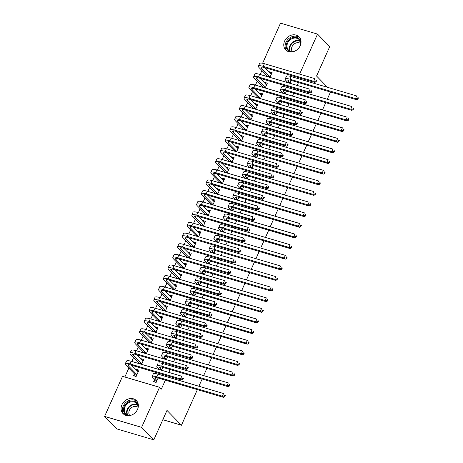 <?xml version="1.0" encoding="UTF-8"?>
<svg xmlns="http://www.w3.org/2000/svg" width="463" height="463" viewBox="0 0 463 463"><rect width="100%" height="100%" fill="white"/><g stroke="black" fill="none" stroke-linecap="round" stroke-linejoin="round"><path stroke-width="0.69" d="M300.209 45.704A9.329 7.848 135.7 0 1 285.729 49.917A9.329 7.848 135.7 0 1 284.6 41.091A9.329 7.848 135.7 0 1 299.081 36.878A9.329 7.848 135.7 0 1 300.209 45.704M137.517 409.414A9.329 7.848 135.7 0 1 123.036 413.621A9.329 7.848 135.7 0 1 121.908 404.795A9.329 7.848 135.7 0 1 136.388 400.582A9.329 7.848 135.7 0 1 137.517 409.414M261.942 70.532L260.171 74.491M257.191 81.164L255.42 85.123M252.433 91.79L250.662 95.748M247.682 102.421L245.911 106.374M242.925 113.047L241.159 117.006M238.173 123.679L236.402 127.632M233.416 134.305L231.65 138.263M228.664 144.936L226.893 148.889M223.907 155.562L222.142 159.521M219.155 166.194L217.384 170.147M214.398 176.82L212.633 180.778M209.646 187.446L207.875 191.404M204.889 198.077L203.124 202.036M200.138 208.703L198.367 212.662M195.38 219.335L193.615 223.288M190.629 229.961L188.858 233.919M185.877 240.592L184.106 244.545M181.12 251.218L179.349 255.177M176.368 261.85L174.597 265.803M171.611 272.476L169.84 276.434M166.859 283.107L165.088 287.06M162.102 293.733L160.331 297.692M157.351 304.359L155.58 308.317M152.593 314.99L150.822 318.943M147.842 325.616L146.071 329.575M143.084 336.248L141.313 340.201M138.333 346.874L136.562 350.832M133.576 357.505L131.805 361.458M128.824 368.131L124.848 377.021M262.619 63.257L280.503 23.15L317.525 34.1L299.619 74.121M197.377 389.62L181.455 425.225L166.987 410.409L153.82 439.85L116.798 428.9L104.592 416.405L122.516 376.332L159.538 387.282L141.614 427.349L104.592 416.405M330.501 92.027L327.26 99.267M325.744 102.653L322.503 109.899M320.992 113.279L317.751 120.525M316.235 123.91L312.994 131.156M311.483 134.536L308.242 141.782M306.726 145.168L303.485 152.414M301.974 155.794L298.733 163.04M297.217 166.425L293.982 173.666M292.466 177.051L289.225 184.297M287.708 187.683L284.473 194.923M282.957 198.309L279.716 205.555M278.205 208.94L274.964 216.18M273.448 219.566L270.207 226.812M268.696 230.192L265.455 237.438M263.939 240.824L260.698 248.07M259.187 251.45L255.946 258.695M254.43 262.081L251.189 269.327M249.679 272.707L246.438 279.953M244.921 283.339L241.68 290.579M240.17 293.964L236.929 301.21M235.412 304.596L232.171 311.836M230.661 315.222L227.42 322.468M225.903 325.854L222.662 333.094M221.152 336.479L217.911 343.725M216.395 347.105L213.154 354.351M211.643 357.737L208.402 364.983M206.886 368.363L203.645 375.609M202.134 378.994L198.893 386.24M162.826 419.715L181.455 425.225M264.57 83.027L264.842 82.414L267.342 83.155L265.177 88.005M285.185 93.925L286.475 91.037M255.061 104.285L255.333 103.671L257.833 104.412L255.669 109.262M275.676 115.177L276.967 112.295M245.552 125.537L245.824 124.929L248.33 125.67L246.16 130.52M266.167 136.435L267.458 133.552M236.043 146.794L236.315 146.186L238.821 146.927L236.651 151.777M256.658 157.692L257.949 154.81M226.534 168.052L226.806 167.444L229.312 168.185L227.142 173.035M247.149 178.95L248.44 176.067M217.025 189.309L217.297 188.701L219.803 189.436L217.633 194.292M237.641 200.207L238.931 197.325M207.517 210.567L207.789 209.959L210.295 210.694L208.124 215.544M228.132 221.464L229.422 218.582M198.008 231.824L198.28 231.211L200.786 231.951L198.615 236.801M218.623 242.722L219.913 239.84M188.499 253.082L188.771 252.468L191.277 253.209L189.107 258.059M209.114 263.979L210.405 261.097M178.99 274.339L179.268 273.726L181.768 274.466L179.598 279.316M199.605 285.237L200.896 282.355M169.481 295.597L169.759 294.983L172.259 295.724L170.089 300.574M190.096 306.494L191.387 303.606M159.972 316.854L160.25 316.241L162.75 316.981L160.58 321.831M180.593 327.746L181.878 324.864M150.463 338.112L150.741 337.498L153.241 338.239L151.071 343.089M171.084 349.004L172.369 346.121M140.955 359.363L141.232 358.756L143.733 359.496L141.562 364.346M161.575 370.261L162.86 367.379M159.538 387.282L161.344 389.134L165.36 380.152M166.877 376.772L167.311 375.794M168.827 372.408L170.118 369.526M171.628 366.14L172.068 365.162M173.579 361.782L174.869 358.894M176.386 355.515L176.82 354.536M178.336 351.151L179.627 348.269M181.137 344.883L181.577 343.905M183.088 340.525L184.378 337.637M185.894 334.257L186.329 333.279M187.845 329.893L189.136 327.011M190.646 323.625L191.086 322.647M192.596 319.267L193.887 316.385M195.403 313L195.837 312.021M197.354 308.636L198.644 305.754M200.155 302.368L200.595 301.396M202.105 298.01L203.396 295.128M204.912 291.742L205.346 290.764M206.863 287.378L208.153 284.496M209.664 281.11L210.104 280.138M211.614 276.752L212.905 273.87M214.421 270.485L214.855 269.507M216.371 266.121L217.662 263.239M219.173 259.859L219.612 258.881M221.123 255.495L222.414 252.613M223.93 249.227L224.364 248.249M225.88 244.869L227.171 241.981M228.681 238.601L229.121 237.623M230.632 234.237L231.922 231.355M233.439 227.97L233.873 226.992M235.389 223.612L236.68 220.724M238.19 217.344L238.63 216.366M240.141 212.98L241.431 210.098M242.948 206.712L243.382 205.734M244.898 202.354L246.189 199.472M247.699 196.086L248.139 195.108M249.65 191.723L250.94 188.84M252.457 185.455L252.891 184.482M254.407 181.097L255.698 178.214M257.208 174.829L257.648 173.851M259.158 170.465L260.449 167.583M261.965 164.203L262.399 163.225M263.916 159.839L265.201 156.957M266.717 153.571L267.157 152.593M268.667 149.208L269.958 146.325M271.474 142.945L271.908 141.967M273.425 138.582L274.709 135.7M276.226 132.314L276.666 131.336M278.176 127.956L279.467 125.068M280.983 121.688L281.417 120.71M282.934 117.324L284.218 114.442M285.735 111.056L286.175 110.078M287.685 106.698L288.976 103.816M290.486 100.43L290.926 99.452M292.442 96.067L293.727 93.185M295.244 89.799L295.683 88.821M297.194 85.441L298.485 82.559M299.995 79.173L300.435 78.195M154.405 379.955L153.635 381.68L156.135 382.421L158.109 378.011M134.397 374.035L133.622 375.759L136.122 376.5L138.975 370.122L136.475 369.381L136.203 369.995M166.327 359.635L167.618 356.753M145.712 348.737L145.984 348.124L148.484 348.865L146.314 353.715M175.836 338.378L177.126 335.496M155.221 327.48L155.493 326.872L157.993 327.607L155.823 332.457M185.345 317.12L186.635 314.238M164.73 306.222L165.002 305.615L167.502 306.35L165.332 311.205M194.854 295.863L196.144 292.981M174.238 284.965L174.51 284.357L177.011 285.098L174.84 289.948M204.362 274.605L205.653 271.723M183.747 263.707L184.019 263.1L186.52 263.841L184.349 268.69M213.871 253.348L215.162 250.466M193.256 242.45L193.528 241.842L196.028 242.583L193.858 247.433M223.38 232.09L224.671 229.208M202.765 221.198L203.037 220.585L205.537 221.326L203.367 226.175M232.889 210.839L234.18 207.951M212.274 199.941L212.546 199.327L215.046 200.068L212.876 204.918M242.398 189.581L243.688 186.693M221.783 178.683L222.055 178.07L224.555 178.811L222.385 183.661M251.907 168.324L253.197 165.441M231.292 157.426L231.564 156.812L234.064 157.553L231.894 162.403M261.416 147.066L262.706 144.184M240.801 136.168L241.073 135.555L243.573 136.296L241.402 141.146M270.924 125.809L272.215 122.927M250.309 114.911L250.581 114.303L253.082 115.038L250.911 119.888M280.433 104.551L281.724 101.669M259.818 93.653L260.09 93.046L262.59 93.781L260.42 98.631M289.942 83.294L291.233 80.412M269.327 72.396L269.599 71.788L272.099 72.529L269.929 77.379M262.949 63.327L262.579 63.217M327.59 87.333L316.559 76.036L329.731 46.595L317.525 34.1M153.82 439.85L141.614 427.349M138.42 371.372L136.475 369.381M143.171 360.746L141.232 358.756M147.928 350.115L145.984 348.124M152.68 339.489L150.741 337.498M157.437 328.857L155.493 326.872M162.189 318.231L160.25 316.241M166.946 307.6L165.002 305.615M171.698 296.974L169.759 294.983M176.455 286.342L174.51 284.357M181.207 275.716L179.268 273.726M185.964 265.091L184.019 263.1M190.715 254.459L188.771 252.468M195.473 243.833L193.528 241.842M200.224 233.202L198.28 231.211M204.982 222.576L203.037 220.585M209.733 211.944L207.789 209.959M214.491 201.318L212.546 199.327M219.242 190.687L217.297 188.701M223.999 180.061L222.055 178.07M228.751 169.429L226.806 167.444M233.502 158.803L231.564 156.812M238.26 148.177L236.315 146.186M243.011 137.546L241.073 135.555M247.769 126.92L245.824 124.929M252.52 116.288L250.581 114.303M257.278 105.662L255.333 103.671M262.029 95.031L260.09 93.046M266.786 84.405L264.842 82.414M271.538 73.773L269.599 71.788M156.824 380.412L155.261 378.815A5.984 1.377 24.1 0 1 154.804 377.849A5.984 1.377 24.1 0 1 158.005 377.976L223.49 397.347L222.362 396.189L156.876 376.818A8.971 2.066 -155.9 0 0 152.072 376.627A8.971 2.066 -155.9 0 0 152.761 378.074L154.324 379.672L156.905 380.69M155.03 382.091L154.324 379.672M224.358 396.12L224.81 396.583L225.284 395.524L224.833 395.061L224.358 396.12L222.362 396.189L223.548 393.533L158.062 374.162A8.971 2.066 -155.9 0 0 153.265 373.971L152.072 376.627M224.833 395.061L225.284 395.524M224.81 396.583L223.49 397.347M138.379 371.465L137.378 371.193M135.017 376.176L134.316 373.757L136.816 374.498L128.471 365.949A5.984 1.377 24.1 0 1 128.014 364.989A5.984 1.377 24.1 0 1 131.214 365.116L181.693 380.042L180.564 378.884L130.086 363.959A8.971 2.066 -155.9 0 0 125.282 363.768A8.971 2.066 -155.9 0 0 125.971 365.214L134.316 373.757M138.206 371.847L131.533 365.209M182.561 378.821L183.012 379.284L183.487 378.219L183.035 377.762L182.561 378.821L180.564 378.884L181.751 376.228L131.272 361.302A8.971 2.066 -155.9 0 0 126.474 361.111L125.282 363.768M183.035 377.762L183.487 378.219M183.012 379.284L181.693 380.042M161.581 369.787L160.019 368.183A5.984 1.377 24.1 0 1 159.561 367.223A5.984 1.377 24.1 0 1 162.762 367.35L228.247 386.715L227.119 385.557L161.628 366.192A8.971 2.066 -155.9 0 0 156.83 366.001A8.971 2.066 -155.9 0 0 157.518 367.443L159.081 369.046L161.662 370.064M159.231 369.572L159.081 369.046M229.11 385.494L229.567 385.957L230.042 384.892L229.59 384.429L229.11 385.494L227.119 385.557L228.305 382.901L162.82 363.536A8.971 2.066 -155.9 0 0 158.016 363.345L156.83 366.001M229.59 384.429L230.042 384.892M229.567 385.957L228.247 386.715M166.333 359.155L164.77 357.558A5.984 1.377 24.1 0 1 164.313 356.591A5.984 1.377 24.1 0 1 167.513 356.718L232.999 376.089L231.87 374.932L166.385 355.567A8.971 2.066 -155.9 0 0 161.581 355.37A8.971 2.066 -155.9 0 0 162.27 356.817L163.833 358.414L166.414 359.438M163.989 358.941L163.833 358.414M233.867 374.862L234.319 375.325L234.793 374.266L234.342 373.803L233.867 374.862L231.87 374.932L233.057 372.275L167.571 352.904A8.971 2.066 -155.9 0 0 162.773 352.713L161.581 355.37M234.342 373.803L234.793 374.266M234.319 375.325L232.999 376.089M143.131 360.833L142.129 360.567M139.218 363.652L139.068 363.125L141.568 363.866L133.228 355.324A5.984 1.377 24.1 0 1 132.765 354.357A5.984 1.377 24.1 0 1 135.966 354.49L186.444 369.416L185.316 368.259L134.837 353.333A8.971 2.066 -155.9 0 0 130.039 353.136A8.971 2.066 -155.9 0 0 130.722 354.583L139.068 363.125M142.957 361.221L136.284 354.583M187.312 368.195L187.764 368.658L188.238 367.593L187.787 367.13L187.312 368.195L185.316 368.259L186.502 365.602L136.029 350.676A8.971 2.066 -155.9 0 0 131.226 350.479L130.039 353.136M187.787 367.13L188.238 367.593M187.764 368.658L186.444 369.416M147.888 350.207L146.887 349.941M143.976 353.026L143.819 352.499L146.325 353.24L137.98 344.692A5.984 1.377 24.1 0 1 137.523 343.731A5.984 1.377 24.1 0 1 140.723 343.859L191.202 358.784L190.073 357.633L139.594 342.701A8.971 2.066 -155.9 0 0 134.791 342.51A8.971 2.066 -155.9 0 0 135.48 343.957L143.819 352.499M147.714 350.589L141.041 343.951M192.064 357.563L192.521 358.026L192.996 356.967L192.544 356.504L192.064 357.563L190.073 357.633L191.26 354.971L140.781 340.045A8.971 2.066 -155.9 0 0 135.983 339.854L134.791 342.51M192.544 356.504L192.996 356.967M192.521 358.026L191.202 358.784M128.309 415.71A8.074 6.795 135.7 0 1 124.819 413.615A8.074 6.795 135.7 0 1 126.735 403.082A8.074 6.795 135.7 0 1 137.135 403.186A8.074 6.795 135.7 0 1 138.35 405.906M138.124 407.602A7.477 6.291 -44.3 0 0 136.903 403.805A7.477 6.291 -44.3 0 0 136.556 403.406A7.477 6.291 -44.3 0 0 127.036 403.915A7.477 6.291 -44.3 0 0 125.502 413.459A7.477 6.291 -44.3 0 0 125.855 413.858A7.477 6.291 -44.3 0 0 130.005 415.525M137.106 401.456A9.272 7.802 -44.3 0 0 125.531 402.822A9.272 7.802 -44.3 0 0 123.887 414.362M129.744 415.519A5.886 4.954 135.7 0 1 130.832 408.25A5.886 4.954 135.7 0 1 138.124 407.336M291.001 52.001A8.074 6.795 135.7 0 1 287.517 49.906A8.074 6.795 135.7 0 1 289.427 39.378A8.074 6.795 135.7 0 1 299.827 39.477A8.074 6.795 135.7 0 1 301.043 42.197M300.817 43.892A7.477 6.291 -44.3 0 0 299.596 40.096A7.477 6.291 -44.3 0 0 299.248 39.702A7.477 6.291 -44.3 0 0 289.734 40.212A7.477 6.291 -44.3 0 0 288.194 49.755A7.477 6.291 -44.3 0 0 288.547 50.149A7.477 6.291 -44.3 0 0 292.703 51.821M299.798 37.746A9.272 7.802 -44.3 0 0 288.223 39.112A9.272 7.802 -44.3 0 0 286.58 50.652M292.437 51.815A5.886 4.954 135.7 0 1 293.525 44.541A5.886 4.954 135.7 0 1 300.817 43.632M171.09 348.529L169.527 346.926A5.984 1.377 24.1 0 1 169.07 345.965A5.984 1.377 24.1 0 1 172.271 346.092L237.756 365.457L236.622 364.3L171.136 344.935A8.971 2.066 -155.9 0 0 166.339 344.744A8.971 2.066 -155.9 0 0 167.027 346.185L168.59 347.788L171.171 348.807M168.74 348.315L168.59 347.788M238.619 364.236L239.076 364.699L239.55 363.634L239.099 363.171L238.619 364.236L236.622 364.3L237.814 361.644L172.329 342.279A8.971 2.066 -155.9 0 0 167.525 342.088L166.339 344.744M239.099 363.171L239.55 363.634M239.076 364.699L237.756 365.457M175.842 337.897L174.279 336.3A5.984 1.377 24.1 0 1 173.822 335.334A5.984 1.377 24.1 0 1 177.022 335.467L242.508 354.832L241.379 353.674L175.894 334.309A8.971 2.066 -155.9 0 0 171.09 334.112A8.971 2.066 -155.9 0 0 171.779 335.559L173.341 337.157L175.923 338.181M173.498 337.683L173.341 337.157M243.376 353.61L243.827 354.073L244.302 353.009L243.851 352.546L243.376 353.61L241.379 353.674L242.566 351.018L177.08 331.647A8.971 2.066 -155.9 0 0 172.282 331.456L171.09 334.112M243.851 352.546L244.302 353.009M243.827 354.073L242.508 354.832M152.64 339.576L151.638 339.31M148.727 342.394L148.577 341.868L151.077 342.608L142.737 334.066A5.984 1.377 24.1 0 1 142.274 333.105A5.984 1.377 24.1 0 1 145.475 333.233L195.953 348.159L194.825 347.001L144.346 332.075A8.971 2.066 -155.9 0 0 139.548 331.884A8.971 2.066 -155.9 0 0 140.231 333.325L148.577 341.868M152.466 339.964L145.793 333.325M196.821 346.937L197.273 347.4L197.747 346.336L197.296 345.873L196.821 346.937L194.825 347.001L196.011 344.345L145.538 329.419A8.971 2.066 -155.9 0 0 140.735 329.222L139.548 331.884M197.296 345.873L197.747 346.336M197.273 347.4L195.953 348.159M157.397 328.95L156.396 328.684M153.484 331.768L153.328 331.242L155.834 331.983L147.489 323.44A5.984 1.377 24.1 0 1 147.031 322.474A5.984 1.377 24.1 0 1 150.232 322.601L200.71 337.533L199.582 336.375L149.103 321.444A8.971 2.066 -155.9 0 0 144.3 321.253A8.971 2.066 -155.9 0 0 144.988 322.699L153.328 331.242M157.223 329.332L150.55 322.694M201.573 336.306L202.03 336.769L202.505 335.71L202.053 335.247L201.573 336.306L199.582 336.375L200.768 333.719L150.29 318.787A8.971 2.066 -155.9 0 0 145.492 318.596L144.3 321.253M202.053 335.247L202.505 335.71M202.03 336.769L200.71 337.533M180.599 327.272L179.036 325.668A5.984 1.377 24.1 0 1 178.579 324.708A5.984 1.377 24.1 0 1 181.78 324.835L247.265 344.2L246.131 343.042L180.645 323.678A8.971 2.066 -155.9 0 0 175.847 323.487A8.971 2.066 -155.9 0 0 176.536 324.933L178.099 326.531L180.68 327.549M178.249 327.057L178.099 326.531M248.127 342.979L248.579 343.442L249.059 342.377L248.608 341.914L248.127 342.979L246.131 343.042L247.323 340.386L181.837 321.021A8.971 2.066 -155.9 0 0 177.034 320.83L175.847 323.487M248.608 341.914L249.059 342.377M248.579 343.442L247.265 344.2M162.148 318.318L161.147 318.052M158.236 321.137L158.086 320.616L160.586 321.351L152.246 312.809A5.984 1.377 24.1 0 1 151.783 311.848A5.984 1.377 24.1 0 1 154.983 311.975L205.462 326.901L204.333 325.744L153.855 310.818A8.971 2.066 -155.9 0 0 149.057 310.627A8.971 2.066 -155.9 0 0 149.74 312.068L158.086 320.616M161.975 318.706L155.302 312.068M206.33 325.68L206.782 326.143L207.256 325.078L206.805 324.615L206.33 325.68L204.333 325.744L205.52 323.087L155.047 308.161A8.971 2.066 -155.9 0 0 150.244 307.97L149.057 310.627M206.805 324.615L207.256 325.078M206.782 326.143L205.462 326.901M185.35 316.64L183.788 315.043A5.984 1.377 24.1 0 1 183.331 314.082A5.984 1.377 24.1 0 1 186.531 314.209L252.017 333.574L250.888 332.417L185.403 313.052A8.971 2.066 -155.9 0 0 180.599 312.855A8.971 2.066 -155.9 0 0 181.288 314.302L182.85 315.905L185.431 316.923M183.001 316.426L182.85 315.905M252.885 332.353L253.336 332.816L253.811 331.751L253.359 331.288L252.885 332.353L250.888 332.417L252.075 329.76L186.589 310.395A8.971 2.066 -155.9 0 0 181.791 310.198L180.599 312.855M253.359 331.288L253.811 331.751M253.336 332.816L252.017 333.574M166.906 307.692L165.904 307.426M162.993 310.511L162.837 309.984L165.343 310.725L156.998 302.183A5.984 1.377 24.1 0 1 156.54 301.216A5.984 1.377 24.1 0 1 159.741 301.344L210.219 316.275L209.085 315.118L158.612 300.186A8.971 2.066 -155.9 0 0 153.809 299.995A8.971 2.066 -155.9 0 0 154.497 301.442L162.837 309.984M166.732 308.08L160.059 301.442M211.082 315.048L211.539 315.511L212.013 314.452L211.562 313.989L211.082 315.048L209.085 315.118L210.277 312.461L159.799 297.53A8.971 2.066 -155.9 0 0 155.001 297.339L153.809 299.995M211.562 313.989L212.013 314.452M211.539 315.511L210.219 316.275M190.108 306.014L188.545 304.411A5.984 1.377 24.1 0 1 188.088 303.45A5.984 1.377 24.1 0 1 191.288 303.578L256.774 322.942L255.64 321.785L190.154 302.42A8.971 2.066 -155.9 0 0 185.356 302.229A8.971 2.066 -155.9 0 0 186.045 303.676L187.608 305.273L190.189 306.292M187.758 305.8L187.608 305.273M257.636 321.721L258.088 322.184L258.568 321.125L258.117 320.662L257.636 321.721L255.64 321.785L256.832 319.129L191.346 299.764A8.971 2.066 -155.9 0 0 186.543 299.573L185.356 302.229M258.117 320.662L258.568 321.125M258.088 322.184L256.774 322.942M194.859 295.382L193.297 293.785A5.984 1.377 24.1 0 1 192.839 292.824A5.984 1.377 24.1 0 1 196.04 292.952L261.526 312.317L260.397 311.159L194.911 291.794A8.971 2.066 -155.9 0 0 190.108 291.603A8.971 2.066 -155.9 0 0 190.797 293.044L192.359 294.647L194.94 295.666M192.51 295.174L192.359 294.647M262.394 311.095L262.845 311.558L263.32 310.494L262.868 310.031L262.394 311.095L260.397 311.159L261.583 308.503L196.098 289.138A8.971 2.066 -155.9 0 0 191.3 288.941L190.108 291.603M262.868 310.031L263.32 310.494M262.845 311.558L261.526 312.317M199.617 284.757L198.054 283.159A5.984 1.377 24.1 0 1 197.597 282.193A5.984 1.377 24.1 0 1 200.797 282.32L266.283 301.691L265.149 300.533L199.663 281.163A8.971 2.066 -155.9 0 0 194.865 280.972A8.971 2.066 -155.9 0 0 195.554 282.418L197.111 284.016L199.698 285.034M197.267 284.542L197.111 284.016M267.145 300.464L267.597 300.927L268.077 299.868L267.62 299.405L267.145 300.464L265.149 300.533L266.341 297.871L200.855 278.506A8.971 2.066 -155.9 0 0 196.052 278.315L194.865 280.972M267.62 299.405L268.077 299.868M267.597 300.927L266.283 301.691M204.368 274.131L202.806 272.528A5.984 1.377 24.1 0 1 202.348 271.567A5.984 1.377 24.1 0 1 205.549 271.694L271.034 291.059L269.906 289.902L204.42 270.537A8.971 2.066 -155.9 0 0 199.617 270.346A8.971 2.066 -155.9 0 0 200.305 271.787L201.868 273.39L204.449 274.409M202.018 273.917L201.868 273.39M271.903 289.838L272.354 290.301L272.829 289.236L272.377 288.773L271.903 289.838L269.906 289.902L271.092 287.245L205.607 267.88A8.971 2.066 -155.9 0 0 200.809 267.689L199.617 270.346M272.377 288.773L272.829 289.236M272.354 290.301L271.034 291.059M209.126 263.499L207.563 261.902A5.984 1.377 24.1 0 1 207.106 260.935A5.984 1.377 24.1 0 1 210.306 261.063L275.792 280.433L274.657 279.276L209.172 259.905A8.971 2.066 -155.9 0 0 204.374 259.714A8.971 2.066 -155.9 0 0 205.063 261.161L206.62 262.758L209.207 263.783M206.776 263.285L206.62 262.758M276.654 279.206L277.106 279.669L277.586 278.61L277.129 278.147L276.654 279.206L274.657 279.276L275.85 276.619L210.364 257.249A8.971 2.066 -155.9 0 0 205.56 257.058L204.374 259.714M277.129 278.147L277.586 278.61M277.106 279.669L275.792 280.433M213.877 252.873L212.314 251.27A5.984 1.377 24.1 0 1 211.857 250.309A5.984 1.377 24.1 0 1 215.058 250.437L280.543 269.802L279.415 268.644L213.929 249.279A8.971 2.066 -155.9 0 0 209.126 249.088A8.971 2.066 -155.9 0 0 209.814 250.529L211.377 252.132L213.958 253.151M211.527 252.659L211.377 252.132M281.411 268.581L281.863 269.044L282.337 267.979L281.886 267.516L281.411 268.581L279.415 268.644L280.601 265.988L215.116 246.623A8.971 2.066 -155.9 0 0 210.318 246.432L209.126 249.088M281.886 267.516L282.337 267.979M281.863 269.044L280.543 269.802M218.634 242.242L217.072 240.644A5.984 1.377 24.1 0 1 216.615 239.678A5.984 1.377 24.1 0 1 219.815 239.805L285.301 259.176L284.166 258.018L218.681 238.653A8.971 2.066 -155.9 0 0 213.883 238.457A8.971 2.066 -155.9 0 0 214.566 239.903L216.128 241.501L218.715 242.525M216.285 242.027L216.128 241.501M286.163 257.949L286.614 258.412L287.095 257.353L286.638 256.89L286.163 257.949L284.166 258.018L285.358 255.362L219.873 235.991A8.971 2.066 -155.9 0 0 215.069 235.8L213.883 238.457M286.638 256.89L287.095 257.353M286.614 258.412L285.301 259.176M223.386 231.616L221.823 230.013A5.984 1.377 24.1 0 1 221.366 229.052A5.984 1.377 24.1 0 1 224.567 229.179L290.052 248.544L288.924 247.387L223.438 228.022A8.971 2.066 -155.9 0 0 218.634 227.831A8.971 2.066 -155.9 0 0 219.323 229.278L220.886 230.875L223.467 231.894M221.036 231.402L220.886 230.875M290.92 247.323L291.372 247.786L291.846 246.721L291.395 246.258L290.92 247.323L288.924 247.387L290.11 244.73L224.624 225.365A8.971 2.066 -155.9 0 0 219.827 225.174L218.634 227.831M291.395 246.258L291.846 246.721M291.372 247.786L290.052 248.544M228.143 220.984L226.581 219.387A5.984 1.377 24.1 0 1 226.123 218.42A5.984 1.377 24.1 0 1 229.324 218.553L294.809 237.918L293.675 236.761L228.19 217.396A8.971 2.066 -155.9 0 0 223.392 217.199A8.971 2.066 -155.9 0 0 224.075 218.646L225.637 220.249L228.224 221.268M225.794 220.77L225.637 220.249M295.672 236.697L296.123 237.16L296.598 236.095L296.146 235.632L295.672 236.697L293.675 236.761L294.867 234.104L229.382 214.739A8.971 2.066 -155.9 0 0 224.578 214.543L223.392 217.199M296.146 235.632L296.598 236.095M296.123 237.16L294.809 237.918M171.657 297.067L170.656 296.795M167.745 299.879L167.594 299.358L170.095 300.093L161.755 291.551A5.984 1.377 24.1 0 1 161.292 290.59A5.984 1.377 24.1 0 1 164.492 290.718L214.971 305.644L213.842 304.486L163.364 289.56A8.971 2.066 -155.9 0 0 158.566 289.369A8.971 2.066 -155.9 0 0 159.249 290.81L167.594 299.358M171.484 297.449L164.811 290.81M215.839 304.423L216.29 304.885L216.765 303.821L216.314 303.358L215.839 304.423L213.842 304.486L215.029 301.83L164.55 286.904A8.971 2.066 -155.9 0 0 159.752 286.713L158.566 289.369M216.314 303.358L216.765 303.821M216.29 304.885L214.971 305.644M176.415 286.435L175.413 286.169M172.502 289.253L172.346 288.727L174.852 289.468L166.506 280.925A5.984 1.377 24.1 0 1 166.049 279.959A5.984 1.377 24.1 0 1 169.25 280.086L219.728 295.018L218.594 293.86L168.121 278.929A8.971 2.066 -155.9 0 0 163.317 278.738A8.971 2.066 -155.9 0 0 164.006 280.184L172.346 288.727M176.241 286.823L169.568 280.184M220.591 293.797L221.042 294.26L221.522 293.195L221.071 292.732L220.591 293.797L218.594 293.86L219.786 291.204L169.308 276.272A8.971 2.066 -155.9 0 0 164.504 276.081L163.317 278.738M221.071 292.732L221.522 293.195M221.042 294.26L219.728 295.018M181.166 275.809L180.165 275.537M177.254 278.628L177.103 278.101L179.603 278.842L171.264 270.294A5.984 1.377 24.1 0 1 170.801 269.333A5.984 1.377 24.1 0 1 174.001 269.46L224.48 284.386L223.351 283.229L172.873 268.303A8.971 2.066 -155.9 0 0 168.075 268.112A8.971 2.066 -155.9 0 0 168.758 269.553L177.103 278.101M180.992 276.191L174.319 269.553M225.348 283.165L225.799 283.628L226.274 282.563L225.822 282.1L225.348 283.165L223.351 283.229L224.538 280.572L174.059 265.646A8.971 2.066 -155.9 0 0 169.261 265.455L168.075 268.112M225.822 282.1L226.274 282.563M225.799 283.628L224.48 284.386M185.923 265.177L184.922 264.911M182.011 267.996L181.855 267.469L184.361 268.21L176.015 259.668A5.984 1.377 24.1 0 1 175.558 258.701A5.984 1.377 24.1 0 1 178.759 258.834L229.237 273.76L228.103 272.603L177.63 257.677A8.971 2.066 -155.9 0 0 172.826 257.48A8.971 2.066 -155.9 0 0 173.515 258.927L181.855 267.469M185.75 265.565L179.077 258.927M230.099 272.539L230.551 273.002L231.031 271.937L230.58 271.474L230.099 272.539L228.103 272.603L229.295 269.946L178.816 255.015A8.971 2.066 -155.9 0 0 174.013 254.824L172.826 257.48M230.58 271.474L231.031 271.937M230.551 273.002L229.237 273.76M190.675 254.552L189.674 254.285M186.763 257.37L186.612 256.843L189.112 257.584L180.767 249.036A5.984 1.377 24.1 0 1 180.31 248.075A5.984 1.377 24.1 0 1 183.51 248.203L233.989 263.129L232.86 261.971L182.381 247.045A8.971 2.066 -155.9 0 0 177.584 246.854A8.971 2.066 -155.9 0 0 178.267 248.301L186.612 256.843M190.501 254.934L183.828 248.295M234.857 261.908L235.308 262.371L235.783 261.311L235.331 260.848L234.857 261.908L232.86 261.971L234.046 259.315L183.568 244.389A8.971 2.066 -155.9 0 0 178.77 244.198L177.584 246.854M235.331 260.848L235.783 261.311M235.308 262.371L233.989 263.129M195.432 243.92L194.431 243.654M191.52 246.738L191.364 246.212L193.87 246.953L185.524 238.41A5.984 1.377 24.1 0 1 185.067 237.45A5.984 1.377 24.1 0 1 188.267 237.577L238.746 252.503L237.612 251.345L187.139 236.419A8.971 2.066 -155.9 0 0 182.335 236.223A8.971 2.066 -155.9 0 0 183.024 237.669L191.364 246.212M195.259 244.308L188.586 237.669M239.608 251.282L240.06 251.745L240.54 250.68L240.083 250.217L239.608 251.282L237.612 251.345L238.804 248.689L188.325 233.763A8.971 2.066 -155.9 0 0 183.522 233.566L182.335 236.223M240.083 250.217L240.54 250.68M240.06 251.745L238.746 252.503M200.184 233.294L199.183 233.028M196.271 236.113L196.121 235.586L198.621 236.327L190.276 227.779A5.984 1.377 24.1 0 1 189.818 226.818A5.984 1.377 24.1 0 1 193.019 226.945L243.497 241.877L242.369 240.719L191.89 225.788A8.971 2.066 -155.9 0 0 187.093 225.597A8.971 2.066 -155.9 0 0 187.775 227.044L196.121 235.586M200.01 233.676L193.337 227.038M244.366 240.65L244.817 241.113L245.292 240.054L244.84 239.591L244.366 240.65L242.369 240.719L243.555 238.057L193.077 223.131A8.971 2.066 -155.9 0 0 188.279 222.94L187.093 225.597M244.84 239.591L245.292 240.054M244.817 241.113L243.497 241.877M204.941 222.662L203.934 222.396M201.029 225.481L200.873 224.954L203.373 225.695L195.033 217.153A5.984 1.377 24.1 0 1 194.576 216.192A5.984 1.377 24.1 0 1 197.776 216.319L248.255 231.245L247.12 230.088L196.648 215.162A8.971 2.066 -155.9 0 0 191.844 214.971A8.971 2.066 -155.9 0 0 192.533 216.412L200.873 224.954M204.768 223.05L198.095 216.412M249.117 230.024L249.569 230.487L250.049 229.422L249.592 228.959L249.117 230.024L247.12 230.088L248.313 227.431L197.834 212.505A8.971 2.066 -155.9 0 0 193.03 212.309L191.844 214.971M249.592 228.959L250.049 229.422M249.569 230.487L248.255 231.245M209.693 212.037L208.691 211.77M205.78 214.855L205.63 214.328L208.13 215.069L199.784 206.527A5.984 1.377 24.1 0 1 199.327 205.56A5.984 1.377 24.1 0 1 202.528 205.688L253.006 220.619L251.878 219.462L201.399 204.53A8.971 2.066 -155.9 0 0 196.596 204.339A8.971 2.066 -155.9 0 0 197.284 205.786L205.63 214.328M209.519 212.419L202.846 205.78M253.874 219.393L254.326 219.856L254.8 218.796L254.349 218.333L253.874 219.393L251.878 219.462L253.064 216.806L202.586 201.874A8.971 2.066 -155.9 0 0 197.788 201.683L196.596 204.339M254.349 218.333L254.8 218.796M254.326 219.856L253.006 220.619M232.895 210.358L231.332 208.755A5.984 1.377 24.1 0 1 230.875 207.794A5.984 1.377 24.1 0 1 234.075 207.922L299.561 227.287L298.432 226.129L232.947 206.764A8.971 2.066 -155.9 0 0 228.143 206.573A8.971 2.066 -155.9 0 0 228.832 208.02L230.395 209.617L232.976 210.636M230.545 210.144L230.395 209.617M300.429 226.066L300.881 226.529L301.355 225.464L300.904 225.001L300.429 226.066L298.432 226.129L299.619 223.473L234.133 204.108A8.971 2.066 -155.9 0 0 229.335 203.917L228.143 206.573M300.904 225.001L301.355 225.464M300.881 226.529L299.561 227.287M214.45 201.405L213.443 201.139M210.538 204.224L210.381 203.703L212.882 204.438L204.542 195.895A5.984 1.377 24.1 0 1 204.085 194.935A5.984 1.377 24.1 0 1 207.285 195.062L257.764 209.988L256.629 208.83L206.151 193.904A8.971 2.066 -155.9 0 0 201.353 193.713A8.971 2.066 -155.9 0 0 202.042 195.154L210.381 203.703M214.276 201.793L207.603 195.154M258.626 208.767L259.077 209.23L259.558 208.165L259.101 207.702L258.626 208.767L256.629 208.83L257.822 206.174L207.343 191.248A8.971 2.066 -155.9 0 0 202.539 191.057L201.353 193.713M259.101 207.702L259.558 208.165M259.077 209.23L257.764 209.988M237.652 199.727L236.089 198.129A5.984 1.377 24.1 0 1 235.626 197.169A5.984 1.377 24.1 0 1 238.827 197.296L304.318 216.661L303.184 215.503L237.698 196.138A8.971 2.066 -155.9 0 0 232.901 195.947A8.971 2.066 -155.9 0 0 233.584 197.388L235.146 198.992L237.733 200.01M235.302 199.512L235.146 198.992M305.181 215.44L305.632 215.903L306.107 214.838L305.655 214.375L305.181 215.44L303.184 215.503L304.376 212.847L238.891 193.482A8.971 2.066 -155.9 0 0 234.087 193.285L232.901 195.947M305.655 214.375L306.107 214.838M305.632 215.903L304.318 216.661M219.202 190.779L218.2 190.513M215.289 193.598L215.139 193.071L217.639 193.812L209.293 185.269A5.984 1.377 24.1 0 1 208.836 184.303A5.984 1.377 24.1 0 1 212.037 184.43L262.515 199.362L261.387 198.205L210.908 183.273A8.971 2.066 -155.9 0 0 206.104 183.082A8.971 2.066 -155.9 0 0 206.793 184.529L215.139 193.071M219.028 191.167L212.355 184.529M263.383 198.135L263.835 198.598L264.309 197.539L263.858 197.076L263.383 198.135L261.387 198.205L262.573 195.548L212.095 180.616A8.971 2.066 -155.9 0 0 207.297 180.425L206.104 183.082M263.858 197.076L264.309 197.539M263.835 198.598L262.515 199.362M242.404 189.101L240.841 187.503A5.984 1.377 24.1 0 1 240.384 186.537A5.984 1.377 24.1 0 1 243.584 186.664L309.07 206.029L307.941 204.872L242.456 185.507A8.971 2.066 -155.9 0 0 237.652 185.316A8.971 2.066 -155.9 0 0 238.341 186.763L239.903 188.36L242.485 189.379M240.054 188.887L239.903 188.36M309.938 204.808L310.389 205.271L310.864 204.212L310.413 203.749L309.938 204.808L307.941 204.872L309.128 202.215L243.642 182.85A8.971 2.066 -155.9 0 0 238.844 182.659L237.652 185.316M310.413 203.749L310.864 204.212M310.389 205.271L309.07 206.029M223.959 180.153L222.952 179.881M220.047 182.966L219.89 182.445L222.39 183.18L214.051 174.638A5.984 1.377 24.1 0 1 213.593 173.677A5.984 1.377 24.1 0 1 216.794 173.804L267.273 188.73L266.138 187.573L215.66 172.647A8.971 2.066 -155.9 0 0 210.862 172.456A8.971 2.066 -155.9 0 0 211.55 173.897L219.89 182.445M223.785 180.535L217.106 173.897M268.135 187.509L268.586 187.972L269.061 186.907L268.609 186.444L268.135 187.509L266.138 187.573L267.33 184.916L216.852 169.99A8.971 2.066 -155.9 0 0 212.048 169.799L210.862 172.456M268.609 186.444L269.061 186.907M268.586 187.972L267.273 188.73M247.161 178.475L245.598 176.872A5.984 1.377 24.1 0 1 245.135 175.911A5.984 1.377 24.1 0 1 248.336 176.038L313.827 195.403L312.693 194.246L247.207 174.881A8.971 2.066 -155.9 0 0 242.409 174.69A8.971 2.066 -155.9 0 0 243.092 176.131L244.655 177.734L247.242 178.753M244.811 178.261L244.655 177.734M314.69 194.182L315.141 194.645L315.616 193.58L315.164 193.117L314.69 194.182L312.693 194.246L313.885 191.589L248.399 172.224A8.971 2.066 -155.9 0 0 243.596 172.028L242.409 174.69M315.164 193.117L315.616 193.58M315.141 194.645L313.827 195.403M228.71 169.522L227.709 169.255M224.798 172.34L224.648 171.814L227.148 172.554L218.802 164.012A5.984 1.377 24.1 0 1 218.345 163.045A5.984 1.377 24.1 0 1 221.546 163.173L272.024 178.105L270.896 176.947L220.417 162.021A8.971 2.066 -155.9 0 0 215.613 161.824A8.971 2.066 -155.9 0 0 216.302 163.271L224.648 171.814M228.537 169.909L221.864 163.271M272.892 176.883L273.344 177.346L273.818 176.281L273.367 175.818L272.892 176.883L270.896 176.947L272.082 174.291L221.603 159.359A8.971 2.066 -155.9 0 0 216.806 159.168L215.613 161.824M273.367 175.818L273.818 176.281M273.344 177.346L272.024 178.105M251.913 167.843L250.35 166.246A5.984 1.377 24.1 0 1 249.893 165.279A5.984 1.377 24.1 0 1 253.093 165.407L318.579 184.778L317.45 183.62L251.965 164.249A8.971 2.066 -155.9 0 0 247.161 164.058A8.971 2.066 -155.9 0 0 247.85 165.505L249.412 167.102L251.994 168.121M249.563 167.629L249.412 167.102M319.447 183.551L319.898 184.014L320.373 182.954L319.921 182.491L319.447 183.551L317.45 183.62L318.637 180.958L253.151 161.593A8.971 2.066 -155.9 0 0 248.353 161.402L247.161 164.058M319.921 182.491L320.373 182.954M319.898 184.014L318.579 184.778M233.468 158.896L232.461 158.624M229.555 161.714L229.399 161.188L231.899 161.928L223.56 153.38A5.984 1.377 24.1 0 1 223.102 152.42A5.984 1.377 24.1 0 1 226.303 152.547L276.781 167.473L275.647 166.315L225.168 151.389A8.971 2.066 -155.9 0 0 220.371 151.198A8.971 2.066 -155.9 0 0 221.059 152.645L229.399 161.188M233.294 159.278L226.615 152.64M277.644 166.252L278.095 166.715L278.57 165.65L278.118 165.187L277.644 166.252L275.647 166.315L276.839 163.659L226.361 148.733A8.971 2.066 -155.9 0 0 221.557 148.542L220.371 151.198M278.118 165.187L278.57 165.65M278.095 166.715L276.781 167.473M256.67 157.217L255.107 155.614A5.984 1.377 24.1 0 1 254.644 154.654A5.984 1.377 24.1 0 1 257.845 154.781L323.33 174.146L322.202 172.988L256.716 153.623A8.971 2.066 -155.9 0 0 251.918 153.432A8.971 2.066 -155.9 0 0 252.601 154.874L254.164 156.477L256.751 157.495M254.32 157.003L254.164 156.477M324.198 172.925L324.65 173.388L325.124 172.323L324.673 171.86L324.198 172.925L322.202 172.988L323.394 170.332L257.908 150.967A8.971 2.066 -155.9 0 0 253.105 150.776L251.918 153.432M324.673 171.86L325.124 172.323M324.65 173.388L323.33 174.146M238.219 148.264L237.218 147.998M234.307 151.083L234.156 150.556L236.657 151.297L228.311 142.754A5.984 1.377 24.1 0 1 227.854 141.788A5.984 1.377 24.1 0 1 231.054 141.921L281.533 156.847L280.404 155.69L229.926 140.764A8.971 2.066 -155.9 0 0 225.122 140.567A8.971 2.066 -155.9 0 0 225.811 142.014L234.156 150.556M238.046 148.652L231.373 142.014M282.401 155.626L282.852 156.089L283.327 155.024L282.876 154.561L282.401 155.626L280.404 155.69L281.591 153.033L231.112 138.107A8.971 2.066 -155.9 0 0 226.314 137.91L225.122 140.567M282.876 154.561L283.327 155.024M282.852 156.089L281.533 156.847M261.421 146.586L259.859 144.988A5.984 1.377 24.1 0 1 259.402 144.022A5.984 1.377 24.1 0 1 262.602 144.149L328.088 163.52L326.959 162.363L261.473 142.992A8.971 2.066 -155.9 0 0 256.67 142.801A8.971 2.066 -155.9 0 0 257.359 144.248L258.921 145.845L261.502 146.869M259.072 146.372L258.921 145.845M328.956 162.293L329.407 162.756L329.882 161.697L329.43 161.234L328.956 162.293L326.959 162.363L328.145 159.706L262.66 140.335A8.971 2.066 -155.9 0 0 257.856 140.144L256.67 142.801M329.43 161.234L329.882 161.697M329.407 162.756L328.088 163.52M242.971 137.638L241.97 137.372M239.064 140.457L238.908 139.93L241.408 140.671L233.068 132.123A5.984 1.377 24.1 0 1 232.611 131.162A5.984 1.377 24.1 0 1 235.812 131.289L286.29 146.215L285.156 145.058L234.677 130.132A8.971 2.066 -155.9 0 0 229.879 129.941A8.971 2.066 -155.9 0 0 230.568 131.388L238.908 139.93M242.803 138.02L236.124 131.382M287.153 144.994L287.604 145.457L288.079 144.398L287.627 143.935L287.153 144.994L285.156 145.058L286.348 142.401L235.87 127.475A8.971 2.066 -155.9 0 0 231.066 127.284L229.879 129.941M287.627 143.935L288.079 144.398M287.604 145.457L286.29 146.215M266.173 135.96L264.616 134.357A5.984 1.377 24.1 0 1 264.153 133.396A5.984 1.377 24.1 0 1 267.354 133.523L332.839 152.888L331.711 151.731L266.225 132.366A8.971 2.066 -155.9 0 0 261.427 132.175A8.971 2.066 -155.9 0 0 262.11 133.616L263.673 135.219L266.26 136.238M263.829 135.746L263.673 135.219M333.707 151.667L334.159 152.13L334.633 151.065L334.182 150.602L333.707 151.667L331.711 151.731L332.903 149.074L267.411 129.709A8.971 2.066 -155.9 0 0 262.614 129.518L261.427 132.175M334.182 150.602L334.633 151.065M334.159 152.13L332.839 152.888M247.728 127.007L246.727 126.74M243.816 129.825L243.665 129.299L246.166 130.039L237.82 121.497A5.984 1.377 24.1 0 1 237.363 120.536A5.984 1.377 24.1 0 1 240.563 120.664L291.042 135.59L289.913 134.432L239.435 119.506A8.971 2.066 -155.9 0 0 234.631 119.309A8.971 2.066 -155.9 0 0 235.32 120.756L243.665 129.299M247.555 127.394L240.882 120.756M291.91 134.368L292.361 134.831L292.836 133.766L292.385 133.303L291.91 134.368L289.913 134.432L291.1 131.776L240.621 116.85A8.971 2.066 -155.9 0 0 235.823 116.653L234.631 119.309M292.385 133.303L292.836 133.766M292.361 134.831L291.042 135.59M270.93 125.328L269.368 123.731A5.984 1.377 24.1 0 1 268.91 122.764A5.984 1.377 24.1 0 1 272.111 122.898L337.596 142.263L336.468 141.105L270.982 121.74A8.971 2.066 -155.9 0 0 266.179 121.543A8.971 2.066 -155.9 0 0 266.867 122.99L268.43 124.588L271.011 125.612M268.581 125.114L268.43 124.588M338.465 141.036L338.916 141.499L339.391 140.439L338.939 139.976L338.465 141.036L336.468 141.105L337.654 138.449L272.169 119.078A8.971 2.066 -155.9 0 0 267.365 118.887L266.179 121.543M338.939 139.976L339.391 140.439M338.916 141.499L337.596 142.263M252.48 116.381L251.478 116.115M248.573 119.199L248.417 118.673L250.917 119.413L242.577 110.871A5.984 1.377 24.1 0 1 242.12 109.905A5.984 1.377 24.1 0 1 245.321 110.032L295.793 124.964L294.665 123.806L244.186 108.874A8.971 2.066 -155.9 0 0 239.388 108.683A8.971 2.066 -155.9 0 0 240.077 110.13L248.417 118.673M252.312 116.763L245.633 110.125M296.661 123.737L297.113 124.2L297.587 123.141L297.136 122.678L296.661 123.737L294.665 123.806L295.857 121.144L245.378 106.218A8.971 2.066 -155.9 0 0 240.575 106.027L239.388 108.683M297.136 122.678L297.587 123.141M297.113 124.2L295.793 124.964M275.682 114.702L274.119 113.099A5.984 1.377 24.1 0 1 273.662 112.139A5.984 1.377 24.1 0 1 276.862 112.266L342.348 131.631L341.219 130.473L275.734 111.108A8.971 2.066 -155.9 0 0 270.936 110.917A8.971 2.066 -155.9 0 0 271.619 112.364L273.182 113.962L275.769 114.98M273.338 114.488L273.182 113.962M343.216 130.41L343.668 130.873L344.142 129.808L343.691 129.345L343.216 130.41L341.219 130.473L342.412 127.817L276.92 108.452A8.971 2.066 -155.9 0 0 272.122 108.261L270.936 110.917M343.691 129.345L344.142 129.808M343.668 130.873L342.348 131.631M257.237 105.749L256.236 105.483M253.325 108.568L253.174 108.041L255.674 108.782L247.329 100.239A5.984 1.377 24.1 0 1 246.872 99.279A5.984 1.377 24.1 0 1 250.072 99.406L300.551 114.332L299.422 113.175L248.944 98.249A8.971 2.066 -155.9 0 0 244.14 98.058A8.971 2.066 -155.9 0 0 244.829 99.499L253.174 108.041M257.063 106.137L250.39 99.499M301.419 113.111L301.87 113.574L302.345 112.509L301.893 112.046L301.419 113.111L299.422 113.175L300.609 110.518L250.13 95.592A8.971 2.066 -155.9 0 0 245.332 95.395L244.14 98.058M301.893 112.046L302.345 112.509M301.87 113.574L300.551 114.332M280.439 104.071L278.876 102.473A5.984 1.377 24.1 0 1 278.419 101.507A5.984 1.377 24.1 0 1 281.62 101.64L347.105 121.005L345.977 119.848L280.491 100.483A8.971 2.066 -155.9 0 0 275.688 100.286A8.971 2.066 -155.9 0 0 276.376 101.733L277.939 103.336L280.52 104.354M278.089 103.857L277.939 103.336M347.973 119.784L348.425 120.247L348.899 119.182L348.448 118.719L347.973 119.784L345.977 119.848L347.163 117.191L281.678 97.826A8.971 2.066 -155.9 0 0 276.874 97.629L275.688 100.286M348.448 118.719L348.899 119.182M348.425 120.247L347.105 121.005M261.989 95.123L260.987 94.857M258.082 97.942L257.926 97.415L260.426 98.156L252.086 89.614A5.984 1.377 24.1 0 1 251.629 88.647A5.984 1.377 24.1 0 1 254.829 88.774L305.302 103.706L304.174 102.549L253.695 87.617A8.971 2.066 -155.9 0 0 248.897 87.426A8.971 2.066 -155.9 0 0 249.586 88.873L257.926 97.415M261.821 95.511L255.142 88.873M306.17 102.479L306.622 102.942L307.096 101.883L306.645 101.42L306.17 102.479L304.174 102.549L305.366 99.892L254.887 84.961A8.971 2.066 -155.9 0 0 250.084 84.77L248.897 87.426M306.645 101.42L307.096 101.883M306.622 102.942L305.302 103.706M285.191 93.445L283.628 91.842A5.984 1.377 24.1 0 1 283.171 90.881A5.984 1.377 24.1 0 1 286.371 91.008L351.857 110.373L350.728 109.216L285.243 89.851A8.971 2.066 -155.9 0 0 280.445 89.66A8.971 2.066 -155.9 0 0 281.128 91.107L282.69 92.704L285.277 93.723M282.847 93.231L282.69 92.704M352.725 109.152L353.176 109.615L353.651 108.55L353.2 108.087L352.725 109.152L350.728 109.216L351.915 106.559L286.429 87.194A8.971 2.066 -155.9 0 0 281.631 87.003L280.445 89.66M353.2 108.087L353.651 108.55M353.176 109.615L351.857 110.373M266.746 84.492L265.745 84.225M262.834 87.31L262.683 86.789L265.183 87.524L256.838 78.982A5.984 1.377 24.1 0 1 256.38 78.021A5.984 1.377 24.1 0 1 259.581 78.149L310.06 93.075L308.931 91.917L258.452 76.991A8.971 2.066 -155.9 0 0 253.649 76.8A8.971 2.066 -155.9 0 0 254.337 78.241L262.683 86.789M266.572 84.879L259.899 78.241M310.928 91.853L311.379 92.316L311.854 91.252L311.402 90.789L310.928 91.853L308.931 91.917L310.117 89.261L259.639 74.335A8.971 2.066 -155.9 0 0 254.841 74.144L253.649 76.8M311.402 90.789L311.854 91.252M311.379 92.316L310.06 93.075M289.948 82.813L288.385 81.216A5.984 1.377 24.1 0 1 287.928 80.255A5.984 1.377 24.1 0 1 291.129 80.383L356.614 99.748L355.486 98.59L290 79.225A8.971 2.066 -155.9 0 0 285.196 79.034A8.971 2.066 -155.9 0 0 285.885 80.475L287.448 82.078L290.029 83.097M287.598 82.599L287.448 82.078M357.482 98.526L357.934 98.989L358.408 97.924L357.957 97.462L357.482 98.526L355.486 98.59L356.672 95.934L291.186 76.569A8.971 2.066 -155.9 0 0 286.383 76.372L285.196 79.034M357.957 97.462L358.408 97.924M357.934 98.989L356.614 99.748M271.497 73.866L270.496 73.6M267.591 76.684L267.435 76.158L269.935 76.899L261.595 68.356A5.984 1.377 24.1 0 1 261.138 67.39A5.984 1.377 24.1 0 1 264.338 67.517L314.811 82.449L313.683 81.291L263.204 66.359A8.971 2.066 -155.9 0 0 258.406 66.168A8.971 2.066 -155.9 0 0 259.095 67.615L267.435 76.158M271.33 74.254L264.651 67.615M315.679 81.222L316.131 81.685L316.605 80.626L316.154 80.163L315.679 81.222L313.683 81.291L314.875 78.635L264.396 63.703A8.971 2.066 -155.9 0 0 259.593 63.512L258.406 66.168M316.154 80.163L316.605 80.626M316.131 81.685L314.811 82.449M155.261 378.815L155.828 377.548M156.876 376.818L158.062 374.162M128.471 365.949L129.038 364.688M130.086 363.959L131.272 361.302M160.019 368.183L160.586 366.922M161.628 366.192L162.82 363.536M164.77 357.558L165.337 356.29M166.385 355.567L167.571 352.904M133.228 355.324L133.79 354.062M134.837 353.333L136.029 350.676M137.98 344.692L138.547 343.43M139.594 342.701L140.781 340.045M127.227 414.871A7.477 6.291 135.7 0 1 129.165 406.543A7.477 6.291 135.7 0 1 137.534 404.807M137.748 405.304A7.234 6.083 -44.3 0 0 129.53 406.919A7.234 6.083 -44.3 0 0 127.719 415.097M289.919 51.167A7.477 6.291 135.7 0 1 291.858 42.839A7.477 6.291 135.7 0 1 300.227 41.097M300.441 41.595A7.234 6.083 -44.3 0 0 292.228 43.215A7.234 6.083 -44.3 0 0 290.411 51.393M169.527 346.926L170.095 345.664M171.136 344.935L172.329 342.279M174.279 336.3L174.846 335.033M175.894 334.309L177.08 331.647M142.737 334.066L143.298 332.804M144.346 332.075L145.538 329.419M147.489 323.44L148.056 322.173M149.103 321.444L150.29 318.787M179.036 325.668L179.598 324.407M180.645 323.678L181.837 321.021M152.246 312.809L152.807 311.547M153.855 310.818L155.047 308.161M183.788 315.043L184.355 313.781M185.403 313.052L186.589 310.395M156.998 302.183L157.565 300.915M158.612 300.186L159.799 297.53M188.545 304.411L189.107 303.149M190.154 302.42L191.346 299.764M193.297 293.785L193.864 292.523M194.911 291.794L196.098 289.138M198.054 283.159L198.615 281.892M199.663 281.163L200.855 278.506M202.806 272.528L203.373 271.266M204.42 270.537L205.607 267.88M207.563 261.902L208.124 260.634M209.172 259.905L210.364 257.249M212.314 251.27L212.882 250.008M213.929 249.279L215.116 246.623M217.072 240.644L217.633 239.377M218.681 238.653L219.873 235.991M221.823 230.013L222.39 228.751M223.438 228.022L224.624 225.365M226.581 219.387L227.142 218.125M228.19 217.396L229.382 214.739M161.755 291.551L162.316 290.289M163.364 289.56L164.55 286.904M166.506 280.925L167.074 279.658M168.121 278.929L169.308 276.272M171.264 270.294L171.825 269.032M172.873 268.303L174.059 265.646M176.015 259.668L176.582 258.4M177.63 257.677L178.816 255.015M180.767 249.036L181.334 247.774M182.381 247.045L183.568 244.389M185.524 238.41L186.091 237.149M187.139 236.419L188.325 233.763M190.276 227.779L190.843 226.517M191.89 225.788L193.077 223.131M195.033 217.153L195.6 215.891M196.648 215.162L197.834 212.505M199.784 206.527L200.352 205.259M201.399 204.53L202.586 201.874M231.332 208.755L231.899 207.493M232.947 206.764L234.133 204.108M204.542 195.895L205.109 194.634M206.151 193.904L207.343 191.248M236.089 198.129L236.651 196.868M237.698 196.138L238.891 193.482M209.293 185.269L209.861 184.002M210.908 183.273L212.095 180.616M240.841 187.503L241.408 186.236M242.456 185.507L243.642 182.85M214.051 174.638L214.618 173.376M215.66 172.647L216.852 169.99M245.598 176.872L246.16 175.61M247.207 174.881L248.399 172.224M218.802 164.012L219.369 162.744M220.417 162.021L221.603 159.359M250.35 166.246L250.917 164.978M251.965 164.249L253.151 161.593M223.56 153.38L224.127 152.119M225.168 151.389L226.361 148.733M255.107 155.614L255.669 154.353M256.716 153.623L257.908 150.967M228.311 142.754L228.878 141.487M229.926 140.764L231.112 138.107M259.859 144.988L260.426 143.721M261.473 142.992L262.66 140.335M233.068 132.123L233.63 130.861M234.677 130.132L235.87 127.475M264.616 134.357L265.177 133.095M266.225 132.366L267.411 129.709M237.82 121.497L238.387 120.235M239.435 119.506L240.621 116.85M269.368 123.731L269.935 122.463M270.982 121.74L272.169 119.078M242.577 110.871L243.139 109.604M244.186 108.874L245.378 106.218M274.119 113.099L274.686 111.838M275.734 111.108L276.92 108.452M247.329 100.239L247.896 98.978M248.944 98.249L250.13 95.592M278.876 102.473L279.444 101.212M280.491 100.483L281.678 97.826M252.086 89.614L252.648 88.346M253.695 87.617L254.887 84.961M283.628 91.842L284.195 90.58M285.243 89.851L286.429 87.194M256.838 78.982L257.405 77.72M258.452 76.991L259.639 74.335M288.385 81.216L288.953 79.954M290 79.225L291.186 76.569M261.595 68.356L262.156 67.089M263.204 66.359L264.396 63.703"/></g></svg>
